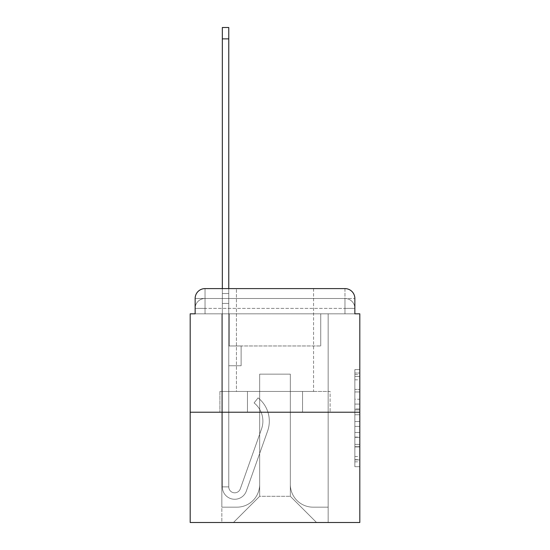 <?xml version="1.0" encoding="UTF-8"?>
<svg xmlns="http://www.w3.org/2000/svg" width="550" height="550" viewBox="0 0 550 550"><rect width="100%" height="100%" fill="white"/><g stroke="black" fill="none" stroke-linecap="round" stroke-linejoin="round"><path stroke-width="0.41" stroke-dasharray="2.75 2.06" d="M354.86 399.231L354.86 414.762L359.81 414.762L359.81 461.842L359.81 374.474L359.81 414.762L354.86 414.762L354.86 373.017L354.86 466.696L354.86 369.621L354.86 459.903L359.81 459.903L354.86 459.903L359.81 459.903L354.86 459.903L354.86 444.373L354.86 466.696L359.81 466.696L359.81 369.621L359.81 459.663L359.81 421.554L354.86 421.554L359.81 421.554L359.81 444.373L359.81 376.413L354.86 376.413L359.81 376.413L359.81 466.696L359.81 374.474L359.81 466.696L354.86 466.696L354.86 369.621L359.81 369.621L359.81 374.474L359.81 369.621L359.81 374.474L359.81 369.621L359.81 373.017L359.81 369.621L354.86 369.621L354.86 376.413L359.81 376.413L354.86 376.413L354.86 399.231L359.81 399.231M205.026 313.816L195.14 313.816L195.14 308.378L344.974 308.378L195.14 308.378L205.026 308.378L205.026 298.492L344.974 298.492L205.026 298.492L344.974 298.492L344.974 308.378L354.86 308.378L344.974 308.378L344.974 298.492L344.974 308.378L354.86 308.378L344.974 308.378L354.86 308.378L344.974 308.378L354.86 308.378L344.974 308.378L354.86 308.378L344.974 308.378L354.86 308.378L344.974 308.378L354.86 308.378L344.974 308.378L354.86 308.378L344.974 308.378L354.86 308.378L344.974 308.378L354.86 308.378L344.974 308.378L354.86 308.378L344.974 308.378L344.974 298.492L344.974 308.378L344.974 298.492L344.974 308.378L344.974 298.492L344.974 308.378L344.974 298.492L344.974 308.378L344.974 298.492L344.974 308.378L344.974 298.492L344.974 308.378L344.974 298.492L344.974 308.378L344.974 298.492L344.974 308.378L344.974 298.492L344.974 308.378L344.974 298.492L354.86 298.492L205.026 298.492L344.974 298.492L205.026 298.492L344.974 298.492L205.026 298.492L344.974 298.492L205.026 298.492L344.974 298.492L205.026 298.492L344.974 298.492L344.974 313.816L195.14 313.816L195.14 308.378L205.026 308.378L205.026 298.492L195.14 298.492A9.893 9.893 0 0 1 205.026 288.599L344.974 288.599L205.026 288.599A9.893 9.893 0 0 0 195.14 298.492L205.026 298.492A9.893 9.893 0 0 0 195.14 308.378L205.026 308.378L195.14 308.378L205.026 308.378L195.14 308.378L205.026 308.378L195.14 308.378L205.026 308.378L195.14 308.378L205.026 308.378L195.14 308.378L205.026 308.378L195.14 308.378L205.026 308.378L195.14 308.378L205.026 308.378L195.14 308.378L195.14 313.816L195.14 308.378L195.14 313.816L195.14 308.378L195.14 313.816L195.14 308.378L195.14 313.816L195.14 308.378L195.14 313.816L190.19 313.816L190.19 522.5L359.81 522.5L359.81 313.816L354.86 313.816L354.86 298.492A9.893 9.893 0 0 0 344.974 288.599A9.893 9.893 0 0 1 354.86 298.492L354.86 313.816L195.14 313.816L195.14 298.492L195.14 313.816L354.86 313.816L344.974 313.816L354.86 313.816L344.974 313.816L354.86 313.816L344.974 313.816L354.86 313.816L344.974 313.816L354.86 313.816L344.974 313.816L354.86 313.816L344.974 313.816L354.86 313.816L344.974 313.816L354.86 313.816L344.974 313.816L354.86 313.816L344.974 313.816L354.86 313.816L344.974 313.816L354.86 313.816L344.974 313.816L344.974 288.599A9.893 9.893 0 0 1 354.86 298.492A9.893 9.893 0 0 0 344.974 288.599L344.974 298.492A9.893 9.893 0 0 1 354.86 308.378A9.893 9.893 0 0 0 344.974 298.492A9.893 9.893 0 0 1 354.86 308.378A9.893 9.893 0 0 0 344.974 298.492A9.893 9.893 0 0 1 354.86 308.378A9.893 9.893 0 0 0 344.974 298.492A9.893 9.893 0 0 1 354.86 308.378A9.893 9.893 0 0 0 344.974 298.492A9.893 9.893 0 0 1 354.86 308.378A9.893 9.893 0 0 0 344.974 298.492A9.893 9.893 0 0 1 354.86 308.378L354.86 313.816L344.974 313.816L344.974 308.378L344.974 313.816L344.974 308.378L344.974 313.816L344.974 308.378L344.974 313.816L344.974 308.378L344.974 313.816L344.974 308.378L344.974 313.816L344.974 308.378L344.974 313.816L344.974 308.378L344.974 313.816L344.974 308.378L344.974 313.816L344.974 308.378L344.974 313.816L344.974 308.378L344.974 313.816L344.974 308.378L344.974 313.816L205.026 313.816L205.026 308.378L195.14 308.378L205.026 308.378L205.026 298.492A9.893 9.893 0 0 0 195.14 308.378A9.893 9.893 0 0 1 205.026 298.492A9.893 9.893 0 0 0 195.14 308.378A9.893 9.893 0 0 1 205.026 298.492A9.893 9.893 0 0 0 195.14 308.378A9.893 9.893 0 0 1 205.026 298.492A9.893 9.893 0 0 0 195.14 308.378A9.893 9.893 0 0 1 205.026 298.492A9.893 9.893 0 0 0 195.14 308.378A9.893 9.893 0 0 1 205.026 298.492L205.026 313.816L205.026 298.492L205.026 313.816L205.026 298.492L205.026 313.816L205.026 308.378L205.026 313.816L205.026 308.378L205.026 313.816L205.026 308.378L205.026 313.816L205.026 308.378L205.026 313.816L205.026 308.378L205.026 313.816L205.026 308.378L205.026 313.816L205.026 308.378L205.026 313.816L205.026 308.378L205.026 313.816L205.026 308.378L205.026 313.816L195.14 313.816L205.026 313.816M313.569 288.599L313.569 391.456L236.431 391.456L313.569 391.456L236.431 391.456L236.431 288.599L313.569 288.599L236.431 288.599L313.569 288.599L236.431 288.599L313.569 288.599L313.569 391.456L236.431 391.456L236.431 288.599M359.81 408.939L359.81 404.085L359.81 408.939L354.86 408.939L354.86 389.4L354.86 446.916L354.86 432.479L359.81 432.479L354.86 432.479L354.86 466.696L359.81 466.696L354.86 466.696L359.81 466.696L354.86 466.696L354.86 369.621L359.81 369.621L354.86 369.621L359.81 369.621L354.86 369.621L354.86 408.939L359.81 408.939M190.19 412.225L359.81 412.225M222.337 288.599L228.766 288.599L228.766 293.542L228.766 27.5L228.766 345.964L241.127 345.964L228.766 345.964L241.127 345.964L228.766 345.964L228.766 486.894A5.933 5.933 0 0 0 240.288 488.874A5.933 5.933 0 0 1 228.766 486.894A5.933 5.933 0 0 0 240.288 488.874L261.553 428.89A23.244 23.244 0 0 0 254.093 402.923A23.244 23.244 0 0 1 261.553 428.89A23.244 23.244 0 0 0 254.093 402.923L258.087 397.884A29.672 29.672 0 0 1 267.609 431.035L246.352 491.026A12.361 12.361 0 0 1 222.337 486.894L222.337 293.542L228.766 293.542L228.766 27.5L228.766 345.964L228.766 27.5L228.766 345.964L241.127 345.964L241.127 365.743L241.127 345.964L241.127 365.743L228.766 365.743L228.766 486.894L222.337 486.894L222.337 293.542L228.766 293.542L228.766 27.5L228.766 345.964L241.127 345.964L228.766 345.964L228.766 365.743L228.766 27.5L228.766 345.964L241.127 345.964L228.766 345.964L241.127 345.964L241.127 365.743L228.766 365.743L228.766 486.894L222.337 486.894L222.337 27.5L222.337 303.435L222.337 293.542L228.766 293.542L228.766 27.5L228.766 486.894A5.933 5.933 0 0 0 240.288 488.874L261.553 428.89A23.244 23.244 0 0 0 254.093 402.923L258.087 397.884A29.672 29.672 0 0 1 267.609 431.035L246.352 491.026A12.361 12.361 0 0 1 222.337 486.894L222.337 293.542L228.766 293.542L228.766 27.5L228.766 303.435L228.766 27.5L222.337 27.5L222.337 293.542L228.766 293.542L228.766 345.964L228.766 293.542L222.337 293.542L222.337 27.5L222.337 303.435L222.337 293.542L228.766 293.542L222.337 293.542L228.766 293.542L222.337 293.542L222.337 27.5L222.337 303.435L222.337 293.542L228.766 293.542L222.337 293.542L228.766 293.542L222.337 293.542L222.337 27.5L222.337 303.435L222.337 293.542L228.766 293.542L222.337 293.542L228.766 293.542L222.337 293.542L222.337 27.5L222.337 303.435L222.337 293.542L228.766 293.542L222.337 293.542L228.766 293.542L222.337 293.542L222.337 27.5L222.337 303.435L222.337 293.542L228.766 293.542L222.337 293.542L228.766 293.542L222.337 293.542L222.337 27.5L222.337 303.435L222.337 293.542L228.766 293.542L222.337 293.542L228.766 293.542L222.337 293.542L222.337 27.5L222.337 303.435L222.337 293.542L228.766 293.542L222.337 293.542L228.766 293.542L222.337 293.542L222.337 27.5L222.337 303.435L228.766 303.435L228.766 345.964L241.127 345.964L241.127 365.743L228.766 365.743L228.766 345.964L241.127 345.964L228.766 345.964L228.766 486.894A5.933 5.933 0 0 0 240.288 488.874A5.933 5.933 0 0 1 228.766 486.894L222.337 486.894L222.337 303.435L228.766 303.435L228.766 293.542L222.337 293.542L228.766 293.542L222.337 293.542L228.766 293.542L228.766 345.964L228.766 303.435L228.766 345.964L241.127 345.964L228.766 345.964L241.127 345.964L241.127 365.743L228.766 365.743L228.766 486.894L222.337 486.894L222.337 303.435L228.766 303.435L228.766 293.542L222.337 293.542L222.337 27.5L222.337 303.435L228.766 303.435L228.766 365.743L228.766 293.542L222.337 293.542L228.766 293.542L222.337 293.542L222.337 38.871L222.337 303.435L228.766 303.435L228.766 345.964L241.127 345.964L241.127 365.743L241.127 345.964L228.766 345.964L241.127 345.964L228.766 345.964L228.766 486.894A5.933 5.933 0 0 0 240.288 488.874L261.553 428.89A23.244 23.244 0 0 0 254.093 402.923A23.244 23.244 0 0 1 261.553 428.89A23.244 23.244 0 0 0 254.093 402.923L258.087 397.884A29.672 29.672 0 0 1 267.609 431.035L246.352 491.026A12.361 12.361 0 0 1 222.337 486.894L222.337 303.435L228.766 303.435L228.766 345.964L241.127 345.964L241.127 365.743L241.127 345.964L241.127 365.743L228.766 365.743L228.766 486.894A5.933 5.933 0 0 0 240.288 488.874L261.553 428.89A23.244 23.244 0 0 0 254.093 402.923L258.087 397.884A29.672 29.672 0 0 1 267.609 431.035L246.352 491.026A12.361 12.361 0 0 1 222.337 486.894L222.337 303.435L228.766 303.435L228.766 345.964L241.127 345.964L228.766 345.964L228.766 365.743L228.766 345.964L241.127 345.964L228.766 345.964L241.127 345.964L241.127 365.743L228.766 365.743L228.766 486.894L222.337 486.894L222.337 303.435L228.766 303.435L228.766 486.894L222.337 486.894L222.337 303.435L228.766 303.435L228.766 345.964L241.127 345.964L241.127 365.743L228.766 365.743L228.766 345.964L241.127 345.964L228.766 345.964L228.766 486.894A5.933 5.933 0 0 0 240.288 488.874A5.933 5.933 0 0 1 228.766 486.894A5.933 5.933 0 0 0 240.288 488.874L261.553 428.89A23.244 23.244 0 0 0 254.093 402.923A23.244 23.244 0 0 1 261.553 428.89A23.244 23.244 0 0 0 254.093 402.923L258.087 397.884A29.672 29.672 0 0 1 267.609 431.035L246.352 491.026A12.361 12.361 0 0 1 222.337 486.894L222.337 303.435L228.766 303.435L228.766 345.964L241.127 345.964L228.766 345.964L241.127 345.964L241.127 365.743L228.766 365.743L228.766 486.894L222.337 486.894L222.337 303.435L228.766 303.435L228.766 365.743L228.766 345.964L241.127 345.964L241.127 365.743L241.127 345.964L228.766 345.964L241.127 345.964L228.766 345.964L228.766 486.894L222.337 486.894L222.337 303.435L228.766 303.435L228.766 345.964L241.127 345.964L241.127 365.743L241.127 345.964L241.127 365.743L228.766 365.743L228.766 486.894A5.933 5.933 0 0 0 240.288 488.874L261.553 428.89A23.244 23.244 0 0 0 254.093 402.923L258.087 397.884A29.672 29.672 0 0 1 267.609 431.035L246.352 491.026A12.361 12.361 0 0 1 222.337 486.894L222.337 303.435L228.766 303.435L222.337 303.435L228.766 303.435L222.337 303.435L228.766 303.435L222.337 303.435L228.766 303.435L222.337 303.435L228.766 303.435L222.337 303.435L228.766 303.435L222.337 303.435L222.337 486.894L222.337 293.542L228.766 293.542L222.337 293.542L228.766 293.542L222.337 293.542L222.337 288.599M290.331 484.426A22.749 22.749 0 0 0 313.074 507.169A22.749 22.749 0 0 1 290.331 484.426L290.331 374.151L290.331 484.426A22.749 22.749 0 0 0 313.074 507.169L328.157 507.169L313.074 507.169A22.749 22.749 0 0 1 290.331 484.426L290.331 374.151L259.669 374.151L290.331 374.151L290.331 484.426A22.749 22.749 0 0 0 313.074 507.169L328.157 507.169L313.074 507.169A22.749 22.749 0 0 1 290.331 484.426L290.331 374.151L259.669 374.151L259.669 484.426L259.669 374.151L290.331 374.151L290.331 484.426A22.749 22.749 0 0 0 313.074 507.169L328.157 507.169L313.074 507.169A22.749 22.749 0 0 1 290.331 484.426L290.331 374.151L259.669 374.151L259.669 484.426A22.749 22.749 0 0 1 236.926 507.169A22.749 22.749 0 0 0 259.669 484.426L259.669 374.151L290.331 374.151L290.331 484.426A22.749 22.749 0 0 0 313.074 507.169L328.157 507.169L313.074 507.169A22.749 22.749 0 0 1 290.331 484.426L290.331 374.151L259.669 374.151L259.669 484.426A22.749 22.749 0 0 1 236.926 507.169L221.843 507.169L236.926 507.169A22.749 22.749 0 0 0 259.669 484.426L259.669 374.151L290.331 374.151L290.331 484.426A22.749 22.749 0 0 0 313.074 507.169L328.157 507.169L313.074 507.169A22.749 22.749 0 0 1 290.331 484.426L290.331 374.151L259.669 374.151L259.669 484.426A22.749 22.749 0 0 1 236.926 507.169L221.843 507.169L236.926 507.169A22.749 22.749 0 0 0 259.669 484.426L259.669 374.151L290.331 374.151L290.331 484.426A22.749 22.749 0 0 0 313.074 507.169L328.157 507.169L313.074 507.169A22.749 22.749 0 0 1 290.331 484.426L290.331 374.151L259.669 374.151L259.669 484.426A22.749 22.749 0 0 1 236.926 507.169L221.843 507.169L236.926 507.169A22.749 22.749 0 0 0 259.669 484.426L259.669 374.151L290.331 374.151L290.331 484.426A22.749 22.749 0 0 0 313.074 507.169L328.157 507.169L313.074 507.169A22.749 22.749 0 0 1 290.331 484.426L290.331 374.151L259.669 374.151L259.669 484.426A22.749 22.749 0 0 1 236.926 507.169L221.843 507.169L236.926 507.169A22.749 22.749 0 0 0 259.669 484.426L259.669 374.151L290.331 374.151L290.331 484.426A22.749 22.749 0 0 0 313.074 507.169L328.157 507.169L313.074 507.169A22.749 22.749 0 0 1 290.331 484.426L290.331 374.151L259.669 374.151L259.669 484.426A22.749 22.749 0 0 1 236.926 507.169L221.843 507.169L236.926 507.169A22.749 22.749 0 0 0 259.669 484.426L259.669 374.151L290.331 374.151L290.331 484.426A22.749 22.749 0 0 0 313.074 507.169L328.157 507.169L313.074 507.169A22.749 22.749 0 0 1 290.331 484.426L290.331 374.151L259.669 374.151L259.669 484.426A22.749 22.749 0 0 1 236.926 507.169L221.843 507.169L236.926 507.169A22.749 22.749 0 0 0 259.669 484.426L259.669 374.151L290.331 374.151L290.331 484.426A22.749 22.749 0 0 0 313.074 507.169L328.157 507.169L313.074 507.169A22.749 22.749 0 0 1 290.331 484.426L290.331 374.151L259.669 374.151L259.669 484.426A22.749 22.749 0 0 1 236.926 507.169L221.843 507.169L236.926 507.169A22.749 22.749 0 0 0 259.669 484.426L259.669 374.151L290.331 374.151L290.331 484.426M221.843 313.816L221.843 507.169L236.926 507.169A22.749 22.749 0 0 0 259.669 484.426A22.749 22.749 0 0 1 236.926 507.169L221.843 507.169L221.843 313.816L229.261 313.816L229.261 345.964L320.739 345.964L229.261 345.964L320.739 345.964L229.261 345.964L320.739 345.964L229.261 345.964L320.739 345.964L229.261 345.964L320.739 345.964L229.261 345.964L320.739 345.964L229.261 345.964L320.739 345.964L229.261 345.964L320.739 345.964L229.261 345.964L320.739 345.964L229.261 345.964L320.739 345.964L229.261 345.964L320.739 345.964L229.261 345.964L320.739 345.964L229.261 345.964L229.261 313.816L221.843 313.816L221.843 507.169L221.843 313.816L229.261 313.816L229.261 345.964L229.261 313.816L221.843 313.816L221.843 507.169L221.843 313.816L229.261 313.816L229.261 345.964L229.261 313.816L221.843 313.816L221.843 507.169L221.843 313.816L229.261 313.816L229.261 345.964L229.261 313.816L221.843 313.816L221.843 507.169L221.843 313.816L229.261 313.816L229.261 345.964L229.261 313.816L221.843 313.816L221.843 507.169L221.843 313.816L229.261 313.816L229.261 345.964L229.261 313.816L221.843 313.816L221.843 507.169L221.843 313.816L229.261 313.816L229.261 345.964L229.261 313.816L221.843 313.816L221.843 507.169L221.843 313.816L229.261 313.816L229.261 345.964L229.261 313.816L221.843 313.816L221.843 507.169L221.843 313.816L229.261 313.816L229.261 345.964L229.261 313.816L221.843 313.816L221.843 507.169L221.843 313.816L229.261 313.816L229.261 345.964L229.261 313.816L221.843 313.816L221.843 507.169L236.926 507.169A22.749 22.749 0 0 0 259.669 484.426L259.669 374.151L259.669 484.426A22.749 22.749 0 0 1 236.926 507.169A22.749 22.749 0 0 0 259.669 484.426L259.669 374.151L290.331 374.151L259.669 374.151L259.669 484.426A22.749 22.749 0 0 1 236.926 507.169L221.843 507.169L221.843 313.816L229.261 313.816L229.261 345.964L229.261 313.816L221.843 313.816L221.843 522.5L233.461 522.5L221.843 522.5L221.843 313.816L229.261 313.816L229.261 345.964L229.261 313.816L221.843 313.816M320.739 313.816L320.739 345.964L320.739 313.816L328.157 313.816L328.157 507.169L313.074 507.169L328.157 507.169L328.157 313.816L320.739 313.816L320.739 345.964L320.739 313.816L328.157 313.816L328.157 507.169L328.157 313.816L320.739 313.816L320.739 345.964L320.739 313.816L328.157 313.816L328.157 507.169L328.157 313.816L320.739 313.816L320.739 345.964L320.739 313.816L328.157 313.816L328.157 507.169L328.157 313.816L320.739 313.816L320.739 345.964L320.739 313.816L328.157 313.816L328.157 507.169L328.157 313.816L320.739 313.816L320.739 345.964L320.739 313.816L328.157 313.816L328.157 507.169L328.157 313.816L320.739 313.816L320.739 345.964L320.739 313.816L328.157 313.816L328.157 507.169L328.157 313.816L320.739 313.816L320.739 345.964L320.739 313.816L328.157 313.816L328.157 507.169L328.157 313.816L320.739 313.816L320.739 345.964L320.739 313.816L328.157 313.816L328.157 507.169L328.157 313.816L320.739 313.816L320.739 345.964L320.739 313.816L328.157 313.816L328.157 507.169L328.157 313.816L320.739 313.816L320.739 345.964L320.739 313.816L328.157 313.816L328.157 507.169L328.157 313.816L320.739 313.816L320.739 345.964L320.739 313.816L328.157 313.816L328.157 522.5L233.461 522.5L328.157 522.5L328.157 313.816L320.739 313.816M290.331 374.151L290.331 496.293L290.331 374.151L259.669 374.151L259.669 496.293L290.331 496.293L259.669 496.293L259.669 374.151L259.669 496.293L233.461 522.5L259.669 496.293L233.461 522.5L259.669 496.293L259.669 374.151L290.331 374.151L290.331 496.293L316.539 522.5L290.331 496.293L316.539 522.5L290.331 496.293L290.331 374.151L259.669 374.151L290.331 374.151M247.452 412.225L330.103 412.225L247.452 412.225L247.452 391.456L219.897 391.456L330.103 391.456L247.452 391.456L247.452 412.225L247.452 391.456L219.897 391.456L219.897 412.225L219.897 391.456L302.548 391.456L302.548 412.225L330.103 412.225L302.548 412.225L302.548 391.456L330.103 391.456L330.103 412.225L330.103 391.456L247.452 391.456L247.452 412.225M205.026 288.599A9.893 9.893 0 0 0 195.14 298.492A9.893 9.893 0 0 1 205.026 288.599L205.026 298.492L205.026 288.599M302.548 391.456L302.548 412.225L302.548 391.456M354.86 414.762L359.81 414.762L354.86 414.762M354.86 373.017L354.86 369.621L354.86 373.017L359.81 373.017L354.86 373.017M354.86 446.676L354.86 426.408L354.86 446.676L359.81 446.676L354.86 446.676M354.86 426.408L354.86 421.554L359.81 421.554L354.86 421.554L354.86 426.408L359.81 426.408L354.86 426.408M354.86 389.4L354.86 376.413L354.86 389.4L359.81 389.4L354.86 389.4M354.86 369.621L359.81 369.621L354.86 369.621L354.86 374.474L354.86 369.621L359.81 369.621M354.86 466.696L359.81 466.696L354.86 466.696L354.86 461.842L354.86 466.696M240.288 488.874A5.933 5.933 0 0 1 228.766 486.894A5.933 5.933 0 0 0 240.288 488.874L261.553 428.89A23.244 23.244 0 0 0 254.093 402.923A23.244 23.244 0 0 1 261.553 428.89A23.244 23.244 0 0 0 254.093 402.923L258.087 397.884A29.672 29.672 0 0 1 267.609 431.035L246.352 491.026A12.361 12.361 0 0 1 222.337 486.894A12.361 12.361 0 0 0 246.352 491.026A12.361 12.361 0 0 1 222.337 486.894A12.361 12.361 0 0 0 246.352 491.026A12.361 12.361 0 0 1 222.337 486.894A12.361 12.361 0 0 0 246.352 491.026A12.361 12.361 0 0 1 222.337 486.894A12.361 12.361 0 0 0 246.352 491.026A12.361 12.361 0 0 1 222.337 486.894A12.361 12.361 0 0 0 246.352 491.026A12.361 12.361 0 0 1 222.337 486.894A12.361 12.361 0 0 0 246.352 491.026A12.361 12.361 0 0 1 222.337 486.894A12.361 12.361 0 0 0 246.352 491.026A12.361 12.361 0 0 1 222.337 486.894L228.766 486.894L222.337 486.894A12.361 12.361 0 0 0 246.352 491.026A12.361 12.361 0 0 1 222.337 486.894A12.361 12.361 0 0 0 246.352 491.026A12.361 12.361 0 0 1 222.337 486.894L228.766 486.894A5.933 5.933 0 0 0 240.288 488.874L261.553 428.89A23.244 23.244 0 0 0 254.093 402.923L258.087 397.884A29.672 29.672 0 0 1 267.609 431.035L246.352 491.026A12.361 12.361 0 0 1 222.337 486.894L228.766 486.894A5.933 5.933 0 0 0 240.288 488.874A5.933 5.933 0 0 1 228.766 486.894A5.933 5.933 0 0 0 240.288 488.874L261.553 428.89A23.244 23.244 0 0 0 254.093 402.923A23.244 23.244 0 0 1 261.553 428.89A23.244 23.244 0 0 0 254.093 402.923L258.087 397.884A29.672 29.672 0 0 1 267.609 431.035L246.352 491.026A12.361 12.361 0 0 1 222.337 486.894A12.361 12.361 0 0 0 246.352 491.026A12.361 12.361 0 0 1 222.337 486.894L228.766 486.894A5.933 5.933 0 0 0 240.288 488.874L261.553 428.89A23.244 23.244 0 0 0 254.093 402.923L258.087 397.884A29.672 29.672 0 0 1 267.609 431.035L246.352 491.026A12.361 12.361 0 0 1 222.337 486.894L228.766 486.894A5.933 5.933 0 0 0 240.288 488.874A5.933 5.933 0 0 1 228.766 486.894A5.933 5.933 0 0 0 240.288 488.874L261.553 428.89A23.244 23.244 0 0 0 254.093 402.923A23.244 23.244 0 0 1 261.553 428.89A23.244 23.244 0 0 0 254.093 402.923L258.087 397.884A29.672 29.672 0 0 1 267.609 431.035L246.352 491.026A12.361 12.361 0 0 1 222.337 486.894A12.361 12.361 0 0 0 246.352 491.026A12.361 12.361 0 0 1 222.337 486.894L228.766 486.894L222.337 486.894A12.361 12.361 0 0 0 246.352 491.026A12.361 12.361 0 0 1 222.337 486.894A12.361 12.361 0 0 0 246.352 491.026A12.361 12.361 0 0 1 222.337 486.894L228.766 486.894A5.933 5.933 0 0 0 240.288 488.874L261.553 428.89A23.244 23.244 0 0 0 254.093 402.923L258.087 397.884A29.672 29.672 0 0 1 267.609 431.035L246.352 491.026A12.361 12.361 0 0 1 222.337 486.894L228.766 486.894A5.933 5.933 0 0 0 240.288 488.874A5.933 5.933 0 0 1 228.766 486.894A5.933 5.933 0 0 0 240.288 488.874L261.553 428.89A23.244 23.244 0 0 0 254.093 402.923A23.244 23.244 0 0 1 261.553 428.89A23.244 23.244 0 0 0 254.093 402.923L258.087 397.884A29.672 29.672 0 0 1 267.609 431.035L246.352 491.026A12.361 12.361 0 0 1 222.337 486.894A12.361 12.361 0 0 0 246.352 491.026A12.361 12.361 0 0 1 222.337 486.894L228.766 486.894A5.933 5.933 0 0 0 240.288 488.874L261.553 428.89A23.244 23.244 0 0 0 254.093 402.923L258.087 397.884A29.672 29.672 0 0 1 267.609 431.035L246.352 491.026A12.361 12.361 0 0 1 222.337 486.894L228.766 486.894A5.933 5.933 0 0 0 240.288 488.874A5.933 5.933 0 0 1 228.766 486.894A5.933 5.933 0 0 0 240.288 488.874L261.553 428.89A23.244 23.244 0 0 0 254.093 402.923A23.244 23.244 0 0 1 261.553 428.89A23.244 23.244 0 0 0 254.093 402.923L258.087 397.884A29.672 29.672 0 0 1 267.609 431.035L246.352 491.026A12.361 12.361 0 0 1 222.337 486.894A12.361 12.361 0 0 0 246.352 491.026A12.361 12.361 0 0 1 222.337 486.894L228.766 486.894L222.337 486.894A12.361 12.361 0 0 0 246.352 491.026A12.361 12.361 0 0 1 222.337 486.894A12.361 12.361 0 0 0 246.352 491.026L267.609 431.035A29.672 29.672 0 0 0 258.087 397.884A29.672 29.672 0 0 1 267.609 431.035A29.672 29.672 0 0 0 258.087 397.884A29.672 29.672 0 0 1 267.609 431.035A29.672 29.672 0 0 0 258.087 397.884A29.672 29.672 0 0 1 267.609 431.035A29.672 29.672 0 0 0 258.087 397.884A29.672 29.672 0 0 1 267.609 431.035A29.672 29.672 0 0 0 258.087 397.884A29.672 29.672 0 0 1 267.609 431.035A29.672 29.672 0 0 0 258.087 397.884A29.672 29.672 0 0 1 267.609 431.035A29.672 29.672 0 0 0 258.087 397.884A29.672 29.672 0 0 1 267.609 431.035A29.672 29.672 0 0 0 258.087 397.884A29.672 29.672 0 0 1 267.609 431.035A29.672 29.672 0 0 0 258.087 397.884A29.672 29.672 0 0 1 267.609 431.035A29.672 29.672 0 0 0 258.087 397.884A29.672 29.672 0 0 1 267.609 431.035A29.672 29.672 0 0 0 258.087 397.884A29.672 29.672 0 0 1 267.609 431.035A29.672 29.672 0 0 0 258.087 397.884A29.672 29.672 0 0 1 267.609 431.035A29.672 29.672 0 0 0 258.087 397.884A29.672 29.672 0 0 1 267.609 431.035A29.672 29.672 0 0 0 258.087 397.884A29.672 29.672 0 0 1 267.609 431.035A29.672 29.672 0 0 0 258.087 397.884A29.672 29.672 0 0 1 267.609 431.035A29.672 29.672 0 0 0 258.087 397.884A29.672 29.672 0 0 1 267.609 431.035A29.672 29.672 0 0 0 258.087 397.884L254.093 402.923A23.244 23.244 0 0 1 261.553 428.89A23.244 23.244 0 0 0 254.093 402.923L258.087 397.884L254.093 402.923A23.244 23.244 0 0 1 261.553 428.89L240.288 488.874A5.933 5.933 0 0 1 228.766 486.894A5.933 5.933 0 0 0 240.288 488.874L261.553 428.89L240.288 488.874A5.933 5.933 0 0 1 228.766 486.894A5.933 5.933 0 0 0 240.288 488.874L261.553 428.89L240.288 488.874A5.933 5.933 0 0 1 228.766 486.894L222.337 486.894L228.766 486.894A5.933 5.933 0 0 0 240.288 488.874L261.553 428.89A23.244 23.244 0 0 0 254.093 402.923L258.087 397.884L254.093 402.923A23.244 23.244 0 0 1 261.553 428.89L240.288 488.874A5.933 5.933 0 0 1 228.766 486.894A5.933 5.933 0 0 0 240.288 488.874L261.553 428.89A23.244 23.244 0 0 0 254.093 402.923L258.087 397.884L254.093 402.923A23.244 23.244 0 0 1 261.553 428.89L240.288 488.874A5.933 5.933 0 0 1 228.766 486.894L228.766 345.964L241.127 345.964L228.766 345.964L228.766 486.894A5.933 5.933 0 0 0 240.288 488.874L261.553 428.89A23.244 23.244 0 0 0 254.093 402.923L258.087 397.884L254.093 402.923A23.244 23.244 0 0 1 261.553 428.89L240.288 488.874A5.933 5.933 0 0 1 228.766 486.894L228.766 345.964L241.127 345.964L241.127 365.743L228.766 365.743L228.766 486.894A5.933 5.933 0 0 0 240.288 488.874L261.553 428.89A23.244 23.244 0 0 0 254.093 402.923L258.087 397.884L254.093 402.923A23.244 23.244 0 0 1 261.553 428.89L240.288 488.874A5.933 5.933 0 0 1 228.766 486.894L228.766 345.964L241.127 345.964L241.127 365.743L228.766 365.743L228.766 486.894A5.933 5.933 0 0 0 240.288 488.874L261.553 428.89A23.244 23.244 0 0 0 254.093 402.923L258.087 397.884L254.093 402.923A23.244 23.244 0 0 1 261.553 428.89L240.288 488.874A5.933 5.933 0 0 1 228.766 486.894L228.766 345.964L241.127 345.964L241.127 365.743L228.766 365.743L228.766 486.894A5.933 5.933 0 0 0 240.288 488.874L261.553 428.89A23.244 23.244 0 0 0 254.093 402.923L258.087 397.884L254.093 402.923A23.244 23.244 0 0 1 261.553 428.89L240.288 488.874A5.933 5.933 0 0 1 228.766 486.894L228.766 345.964L241.127 345.964L241.127 365.743L241.127 345.964L228.766 345.964L241.127 345.964L241.127 365.743L241.127 345.964L241.127 365.743L228.766 365.743L228.766 486.894A5.933 5.933 0 0 0 240.288 488.874L261.553 428.89A23.244 23.244 0 0 0 254.093 402.923L258.087 397.884L254.093 402.923A23.244 23.244 0 0 1 261.553 428.89L240.288 488.874M241.127 365.743L228.766 365.743L228.766 345.964L241.127 345.964L241.127 365.743L228.766 365.743L241.127 365.743L241.127 345.964L241.127 365.743L241.127 345.964L228.766 345.964L241.127 345.964L241.127 365.743L228.766 365.743L241.127 365.743L228.766 365.743L241.127 365.743L241.127 345.964L241.127 365.743L241.127 345.964L241.127 365.743L228.766 365.743L241.127 365.743L228.766 365.743L241.127 365.743L241.127 345.964L241.127 365.743L228.766 365.743L241.127 365.743L228.766 365.743L241.127 365.743L241.127 345.964L241.127 365.743L228.766 365.743L241.127 365.743L228.766 365.743L241.127 365.743L241.127 345.964L241.127 365.743L228.766 365.743L241.127 365.743L228.766 365.743L241.127 365.743L241.127 345.964L241.127 365.743L228.766 365.743L241.127 365.743L228.766 365.743L241.127 365.743L241.127 345.964L241.127 365.743L228.766 365.743L241.127 365.743L228.766 365.743L241.127 365.743L241.127 345.964L241.127 365.743L228.766 365.743L241.127 365.743M254.093 402.923L258.087 397.884L254.093 402.923M222.337 293.542L228.766 293.542L222.337 293.542M354.86 444.373L359.81 444.373L354.86 444.373M354.86 437.092L359.81 437.092M354.86 391.951L359.81 391.951L354.86 391.951M354.86 374.474L359.81 374.474M354.86 461.842L359.81 461.842M354.86 456.507L359.81 456.507M354.86 379.816L359.81 379.816M354.86 409.908L359.81 409.908L354.86 409.908M354.86 437.332L359.81 437.332L354.86 437.332M354.86 446.916L359.81 446.916L354.86 446.916M354.86 404.085L359.81 404.085L354.86 404.085M222.337 38.871L228.766 38.871M354.86 313.816L354.86 308.378L354.86 313.816M354.86 459.663L359.81 459.663M354.86 459.903L359.81 459.903M354.86 376.413L359.81 376.413M222.337 27.5L228.766 27.5L222.337 27.5"/><path stroke-width="0.82" d="M195.14 298.492L195.14 313.816L195.14 298.492A9.893 9.893 0 0 1 205.026 288.599L222.337 288.599L222.337 27.5L228.766 27.5L228.766 288.599L236.431 288.599M359.81 412.225L190.19 412.225L190.19 522.5L359.81 522.5L359.81 313.816L354.86 313.816L354.86 298.492A9.893 9.893 0 0 0 344.974 288.599L205.026 288.599M190.19 412.225L190.19 313.816L195.14 313.816M313.569 288.599L344.974 288.599M354.86 313.816L354.86 298.492M222.337 38.871L228.766 38.871"/></g></svg>
